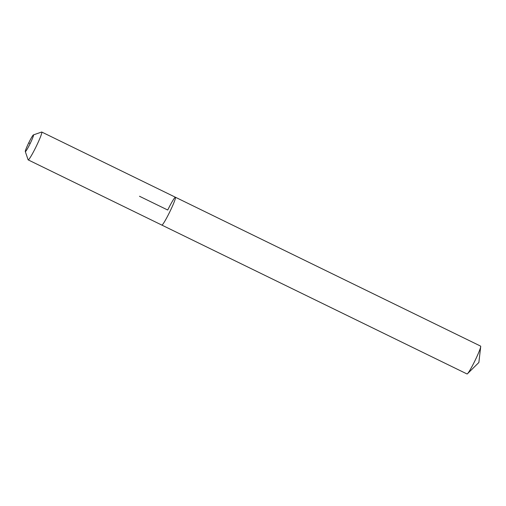 <?xml version="1.0" encoding="UTF-8"?>
<svg xmlns="http://www.w3.org/2000/svg" width="506" height="506" viewBox="0 0 506 506"><rect width="100%" height="100%" fill="white"/><g stroke="black" fill="none" stroke-linecap="round" stroke-linejoin="round"><path stroke-width="0.76" d="M139.479 196.252L167.726 210.028A15.49 1.322 116 0 1 175.43 197.245L480.611 346.117A15.49 1.322 116 0 1 480.7 346.642A15.49 1.322 116 0 1 474.736 361.176A15.49 1.322 116 0 1 467.5 373.706A15.49 1.322 116 0 1 467.025 373.959L161.85 225.088A15.49 1.322 116 0 0 169.554 212.305A15.49 1.322 116 0 1 161.85 225.088L28.178 159.883A15.49 1.322 116 0 1 28.102 159.782L25.3 151.547A9.291 0.797 116 0 1 28.874 142.572A9.291 0.797 116 0 1 33.421 134.906A9.291 0.797 116 0 1 29.968 143.938A9.291 0.797 116 0 1 25.3 151.547M175.43 197.245A15.49 1.322 116 0 1 169.554 212.305A15.49 1.322 116 0 0 175.43 197.245L41.764 132.041A15.49 1.322 116 0 1 35.888 147.101A15.49 1.322 116 0 1 28.178 159.883M33.421 134.906L41.637 132.041A15.49 1.322 116 0 1 41.764 132.041M29.424 143.255L28.874 142.572M467.5 373.706L478.866 362.498L480.7 346.642"/></g></svg>
